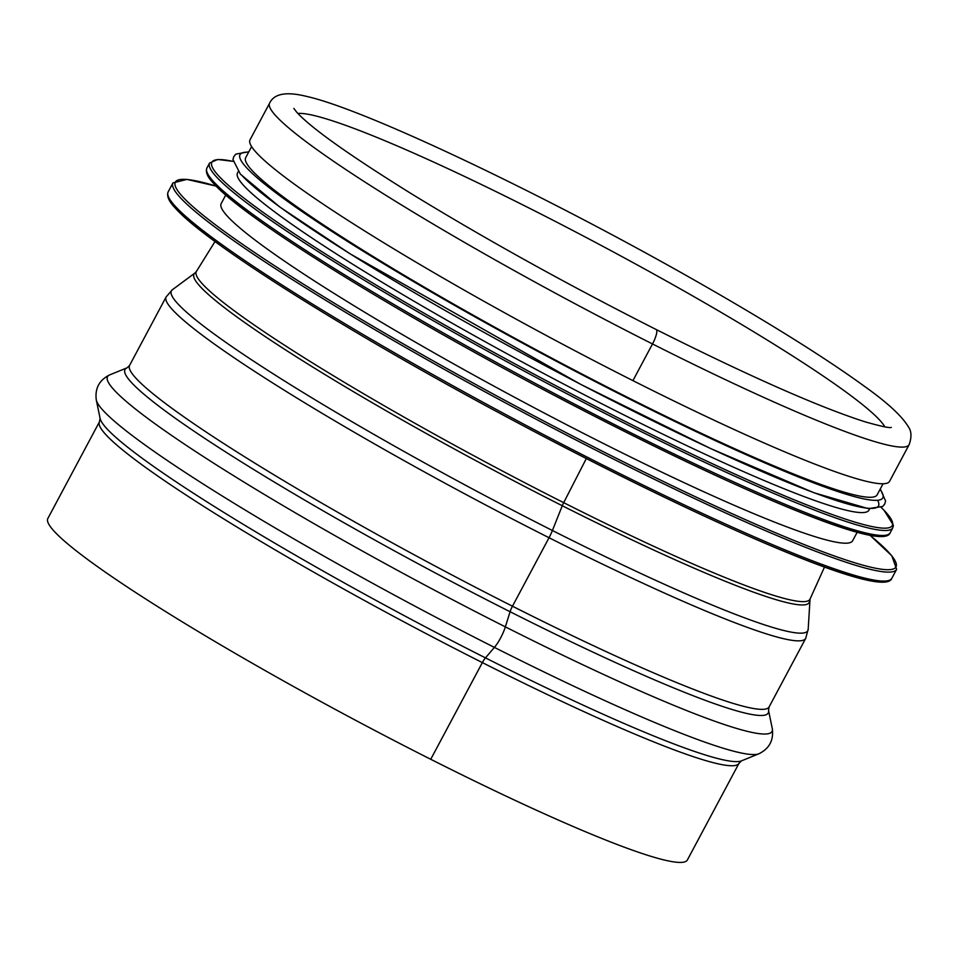 <?xml version="1.0" encoding="UTF-8"?>
<svg xmlns="http://www.w3.org/2000/svg" width="957" height="957" viewBox="0 0 957 957"><rect width="100%" height="100%" fill="white"/><g stroke="black" fill="none" stroke-linecap="round" stroke-linejoin="round"><path stroke-width="1.44" d="M485.462 657.878A9.175 2.237 -63.2 0 0 482.364 662.603L430.734 759.284L482.352 662.603A9.175 2.237 116.8 0 1 485.462 657.878L494.398 647.399L485.462 657.878A364.605 33.28 28.1 0 0 741.496 760.863L758.889 753.781A376.639 34.38 28.1 0 1 494.398 647.399A18.339 4.474 -63.2 0 0 505.356 626.871A18.339 4.474 116.8 0 1 494.398 647.399A376.639 34.38 28.1 0 1 96.298 400.002L100.09 418.388A364.605 33.28 28.1 0 0 485.462 657.878M772.299 728.672A376.639 34.38 28.1 0 1 505.356 626.871A376.639 34.38 28.1 0 1 109.708 374.881L127.102 367.811A364.605 33.28 28.1 0 0 510.093 611.738L505.356 626.871L510.093 611.738A9.175 2.237 116.8 0 1 512.462 606.2A9.175 2.237 -63.2 0 0 510.093 611.738A364.605 33.28 28.1 0 0 768.507 710.285L772.299 728.672C773.818 740.24 769.344 748.613 758.889 753.781M549.043 537.726L512.473 606.212L549.031 537.726A18.339 4.474 -63.2 0 0 552.404 530.501L562.285 505.727L552.404 530.513A18.339 4.474 116.8 0 1 549.043 537.726A362.5 33.088 28.1 0 0 805.686 638.403L769.129 706.876A362.5 33.088 28.1 0 1 512.473 606.212A362.5 33.088 28.1 0 1 129.59 365.395L166.147 296.909A362.5 33.088 28.1 0 0 549.031 537.726M809.514 601.199A348.683 31.82 28.1 0 1 562.285 505.739A348.683 31.82 28.1 0 1 194.929 273.044L196.4 271.429A347.822 31.748 28.1 0 0 563.685 502.664A9.175 2.237 -63.2 0 0 562.285 505.739A9.175 2.237 116.8 0 1 563.685 502.664L586.318 458.559L563.685 502.664A347.822 31.748 28.1 0 0 810.041 599.082L808.187 629.275L805.686 638.403M891.302 427.42L891.326 427.42C889.663 428.174 881.026 426.332 865.403 421.917C819.539 407.299 749.798 376.496 656.167 329.519L656.167 329.519A13.302 3.242 116.8 0 1 652.495 343.97A13.302 3.242 -63.2 0 0 656.167 329.519C566.52 284.073 484.84 238.76 411.115 193.577C348.563 154.687 310.343 127.46 296.455 111.885L293.835 108.404M269.611 103.153L250.04 139.806A362.5 33.088 28.1 0 0 632.912 380.623L632.924 380.623A362.5 33.088 28.1 0 0 889.579 481.299L909.15 444.634C911.794 437.062 911.531 431.128 908.372 426.834C901.984 416.128 887.522 402.753 865.008 386.712C827.159 359.162 773.699 325.583 704.627 285.964C552.943 198.805 366.22 109.445 306.276 96.334C286.299 91.382 274.073 93.654 269.611 103.153A362.5 33.088 28.1 0 0 652.495 343.958L632.924 380.623L652.495 343.958A362.5 33.088 28.1 0 0 909.15 444.634M482.352 662.603A362.5 33.088 28.1 0 1 99.468 421.786L47.85 518.467A362.5 33.088 28.1 0 0 430.734 759.284A362.5 33.088 28.1 0 0 687.389 859.948L739.019 763.279L741.496 760.863M225.756 195.025L221.175 203.602A357.918 32.67 28.1 0 0 227 215.78A357.918 32.67 28.1 0 0 560.539 421.558A357.918 32.67 28.1 0 0 852.627 540.765L857.209 532.188M238.245 171.626L237.515 172.99A357.918 32.67 28.1 0 0 243.353 185.156A357.918 32.67 28.1 0 0 576.892 390.946A357.918 32.67 28.1 0 0 868.968 510.153L869.698 508.789M251.607 146.6L245.686 157.678A357.918 32.67 28.1 0 0 251.524 169.856A357.918 32.67 28.1 0 0 585.062 375.634A357.918 32.67 28.1 0 0 877.138 494.841L883.06 483.763M884.842 426.87A335.907 30.66 28.1 0 0 603.819 246.846A335.907 30.66 28.1 0 0 297.89 113.464M482.364 662.603A362.5 33.088 28.1 0 0 739.019 763.279M552.404 530.513A360.741 32.921 28.1 0 0 808.187 629.275M194.929 273.044L172.344 289.768A360.741 32.921 28.1 0 0 552.404 530.501M175.586 208.231A408.352 37.275 28.1 0 0 543.995 436.691A408.352 37.275 28.1 0 0 887.378 580.803M174.856 205.827A410.194 37.443 28.1 0 0 557.118 441.667A410.194 37.443 28.1 0 0 891.852 578.279C884.005 601.642 693.729 517.438 494.709 410.517C340.094 327.342 203.709 240.997 175.083 207.848C168.827 201.353 166.53 196.018 168.169 191.867A410.194 37.443 28.1 0 0 174.856 205.827M168.169 191.867L172.954 182.931A410.194 37.443 28.1 0 0 179.629 196.879A410.194 37.443 28.1 0 0 561.891 432.72A410.194 37.443 28.1 0 0 896.625 569.331L891.792 555.754L869.925 535.202M216.21 186.16A408.448 37.275 28.1 0 0 181.997 196.029A408.448 37.275 28.1 0 0 639.527 469.815A408.448 37.275 28.1 0 0 869.877 535.19M213.937 183.612A385.432 35.182 28.1 0 0 561.915 399.368A385.432 35.182 28.1 0 0 885.811 535.238M213.208 181.196A387.262 35.349 28.1 0 0 574.092 403.854A387.262 35.349 28.1 0 0 890.13 532.834C882.557 555.012 703.084 475.45 515.141 374.534C369.199 296.024 240.482 214.535 213.435 183.23C207.502 177.081 205.324 172.021 206.891 168.025A387.262 35.349 28.1 0 0 213.208 181.196M206.891 168.025L209.559 163.049A387.262 35.349 28.1 0 0 215.863 176.22A387.262 35.349 28.1 0 0 576.76 398.878A387.262 35.349 28.1 0 0 892.785 527.857L893.407 525.226L884.077 510.332L881.182 507.449A385.599 35.194 28.1 0 1 629.371 423.52A385.599 35.194 28.1 0 1 218.16 175.346A385.599 35.194 28.1 0 1 232.97 161.374M241.654 175.107A364.33 33.256 28.1 0 0 603.209 395.935A364.33 33.256 28.1 0 0 877.605 500.272M248.617 152.199A364.33 33.256 28.1 0 0 245.961 167.044A364.33 33.256 28.1 0 0 615.495 391.951A364.33 33.256 28.1 0 0 880.069 489.362M99.468 421.786L100.09 418.388M109.708 374.881C99.253 380.061 94.779 388.434 96.298 400.002M768.507 710.285L769.129 706.876M127.102 367.811L129.59 365.395M172.344 289.768L166.147 296.909M215.026 241.523L196.4 271.429M824.539 566.963L810.041 599.082M891.852 578.279L896.625 569.331M216.174 186.137L186.926 179.39L172.954 182.931M890.13 532.834L892.785 527.857M209.559 163.049L217.694 159.472L232.97 161.338M248.832 151.792L235.877 154.089L233.819 156.553L232.946 159.52L240.398 174.15L279.934 207.095L350.358 253.988L580.767 384.391L710.872 448.654L813.905 492.723L868.322 508.646L882.701 506.468L884.687 504.088L885.596 501.013L880.284 488.955"/></g></svg>
